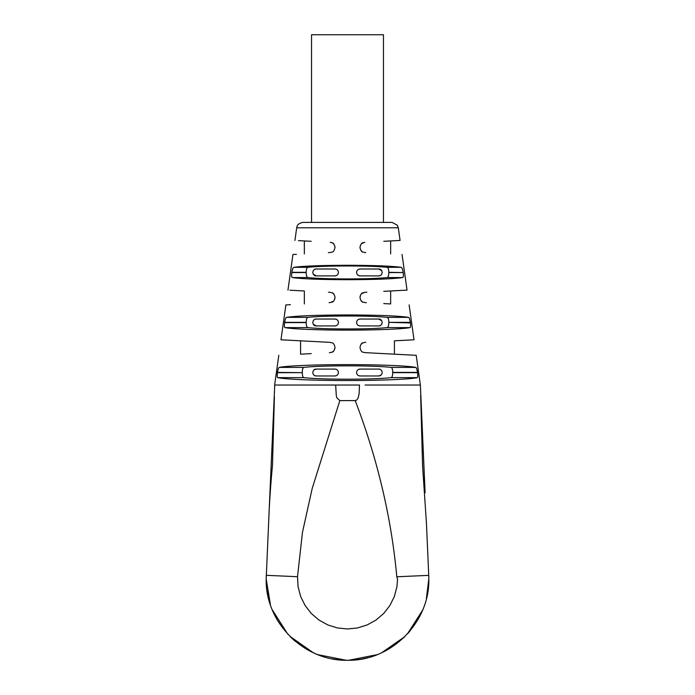 <?xml version="1.0" encoding="UTF-8"?>
<svg xmlns="http://www.w3.org/2000/svg" width="695" height="695" viewBox="0 0 695 695"><rect width="100%" height="100%" fill="white"/><g stroke="black" fill="none" stroke-linecap="round" stroke-linejoin="round"><path stroke-width="1.04" d="M428.798 577.337L428.78 576.598A81.315 81.315 0 0 1 428.798 577.389M266.272 575.147L266.185 578.935L270.433 604.885L266.185 578.935A81.315 81.315 0 0 1 266.255 575.634M427.677 592.479L426.904 596.484M427.625 592.783A81.315 81.315 0 0 1 427.521 593.365L428.103 589.681M428.65 584.121L428.32 587.866M272.301 609.863L287.687 634.022L272.301 609.863M289.902 636.333L313.115 652.622L289.902 636.333A81.315 81.315 0 0 0 289.963 636.394M317.919 654.681L346.067 660.241L317.919 654.681M348.907 660.241L377.116 654.664L348.907 660.241M404.681 636.742L381.772 652.674L404.681 636.742A81.315 81.315 0 0 1 403.639 637.767L403.639 637.767M407.444 633.875L422.456 610.453L407.444 633.875A81.315 81.315 0 0 0 410.102 630.834L410.102 630.834M273.448 414.038L268.783 518.713C269.443 502.242 270.676 484.432 272.483 465.294L274.412 396.715L273.448 414.038L274.733 385.03L335.65 385.03L336.302 395.776L336.884 397.844L339.838 400.607L355.206 400.607C377.515 458.952 391.381 517.679 396.802 576.772L428.737 575.364L428.815 578.935L426.365 598.743L428.815 578.935C429.936 622.399 390.938 661.379 347.474 660.25C304.036 661.353 265.073 622.381 266.185 578.935L269.947 492.642M266.663 587.709L266.498 586.033M266.298 583.279L266.498 586.093M365.101 385.03L420.371 385.03L425.105 492.677M273.639 424.185L273.96 412.665M273.96 412.778L273.839 417.043M286.27 385.03L285.654 385.03M294.802 385.03L293.829 385.03M305.27 385.03L304.071 385.03M317.146 385.03L315.912 385.03M313.593 385.03L312.654 385.03M378.028 385.03L370.444 385.03M415.21 385.03L412.595 385.03M419.076 385.03L417.843 385.03M409.12 304.914L414.02 339.794L394.413 340.819L394.413 354.181L416.201 355.319L420.371 385.03L421.439 409.251M421.048 409.598L420.657 395.316M421.665 414.585L420.692 396.836L422.612 466.588L426.426 522.822L428.737 575.364M421.596 429.692L422.386 458.248M339.838 400.607L312.22 488.368L302.447 532.431L297.512 576.711L266.263 575.321M355.206 400.607L356.804 400.007L358.186 397.827L359.115 393.631L359.489 385.03L323.349 385.03M275.872 385.03L276.975 385.03M279.242 385.03L281.536 385.03M284.724 385.03L288.086 385.03M292.187 385.03L296.73 385.03M301.291 385.03L306.782 385.03M311.838 385.03L318.571 385.03M347.5 380.53C315.113 380.556 284.724 379.296 277.765 377.646C277.505 376.803 276.879 378.462 277.479 372.65L277.514 372.39C278.539 366.734 278.73 368.194 279.251 367.394C286.696 365.796 316.294 364.606 347.5 364.632C378.706 364.606 408.304 365.796 415.749 367.394C416.262 368.185 416.47 366.769 417.487 372.39L417.521 372.65C418.121 378.471 417.495 376.794 417.235 377.646C410.276 379.296 379.887 380.556 347.5 380.53M347.5 330.116C318.901 330.142 291.943 329.048 285.028 327.606C284.733 326.728 284.055 328.492 284.629 322.61L284.663 322.35C285.741 316.616 285.949 318.188 286.522 317.354C296.774 315.843 317.102 315.043 347.5 314.957C377.898 315.043 398.226 315.843 408.478 317.354C409.042 318.162 409.286 316.685 410.337 322.35L410.371 322.61C410.945 328.518 410.267 326.719 409.972 327.606C403.057 329.048 376.099 330.142 347.5 330.116M388.809 272.31L388.809 272.57C388.766 275.576 388.184 277.236 387.063 277.566C379.01 278.426 365.822 278.886 347.5 278.921C329.178 278.886 315.99 278.426 307.937 277.566C306.816 277.236 306.234 275.567 306.191 272.57L306.191 272.31C306.234 269.304 306.816 267.644 307.937 267.314C315.99 266.454 329.178 265.994 347.5 265.959C365.822 265.994 379.01 266.454 387.063 267.314C388.184 267.644 388.766 269.312 388.809 272.31L403.196 272.57C403.734 278.565 402.996 276.645 402.648 277.566C393.257 278.912 374.866 279.625 347.5 279.703C320.134 279.625 301.743 278.912 292.352 277.566C292.004 276.636 291.266 278.582 291.804 272.57L291.839 272.31C292.969 266.533 293.221 268.166 293.863 267.314C303.446 266.029 321.333 265.351 347.5 265.281C373.667 265.351 391.554 266.029 401.137 267.314C401.771 268.131 402.058 266.611 403.161 272.31L403.143 272.205M292.143 270.659L291.996 271.363M291.969 271.536L291.839 272.31L306.191 272.31M306.191 272.57L291.804 272.57L291.639 274.091M284.854 321.186L284.663 322.35L306.191 322.35C306.234 319.344 306.816 317.685 307.937 317.354C315.99 316.494 329.178 316.034 347.5 315.999C365.822 316.034 379.01 316.494 387.063 317.354C388.184 317.685 388.766 319.353 388.809 322.35L410.337 322.35M285.019 327.606L307.937 327.606C306.816 327.276 306.234 325.608 306.191 322.61L306.191 322.35M277.713 371.182L277.514 372.39L302.29 372.65C302.316 375.639 302.846 377.307 303.871 377.646C312.35 378.627 326.893 379.149 347.5 379.201C368.107 379.149 382.65 378.627 391.129 377.646L417.235 377.646M302.29 372.65L277.47 372.694M311.221 353.625L300.588 354.181L300.588 340.819L286.019 340.055M330.247 342.374L280.98 339.794L330.247 342.374C331.819 343.174 333.748 341.723 334.99 347.37L334.99 347.63C333.617 353.494 331.767 351.757 330.247 352.626L329.387 352.669M304.341 303.941L304.341 290.979L289.85 290.215M328.5 292.239L330.247 292.334C331.819 293.151 333.73 291.648 334.99 297.33L334.99 297.59C333.565 303.541 331.758 301.682 330.247 302.586L329.091 302.646M280.98 339.794L285.88 304.914L290.414 304.671M330.247 242.294C296.287 240.513 296.287 240.513 330.247 242.294C283.968 239.871 283.968 239.871 330.247 242.294C331.819 243.12 333.713 241.573 334.99 247.29L334.99 247.55C333.513 253.588 331.758 251.607 330.247 252.546C281.44 255.108 281.44 255.108 330.247 252.546L328.379 252.641M287.956 290.119L292.951 254.5L296.435 254.318M311.221 241.295L298.45 240.626M417.669 376.925L417.747 376.325M417.756 376.169L417.764 375.291M410.424 322.94L388.809 322.35M403.361 276.063L403.404 275.194M366.395 302.673L364.753 302.586C363.233 301.673 361.452 303.567 360.01 297.59L360.01 297.33C361.322 291.579 363.181 293.177 364.753 292.334L366.864 292.221M402.049 254.5L407.044 290.119L383.779 291.335M365.77 252.598L364.753 252.546C413.56 255.108 413.56 255.108 364.753 252.546C363.233 251.59 361.522 253.632 360.01 247.55L360.01 247.29C361.348 241.486 363.181 243.163 364.753 242.294C411.032 239.871 411.032 239.871 364.753 242.294C398.713 240.513 398.713 240.513 364.753 242.294L361.669 243.571M294.923 240.444L296.704 227.786L398.296 227.786L400.077 240.444L383.779 241.295L390.66 240.939L390.66 253.901M364.753 352.626L416.201 355.319L364.753 352.626C363.233 351.766 361.365 353.477 360.01 347.63L360.01 347.37C361.287 341.662 363.172 343.2 364.753 342.374L365.77 342.322M396.802 576.772L397.54 579.265L396.915 586.806L394.334 596.553L389.852 605.588L383.649 613.537L375.969 620.079L367.142 624.953L357.517 627.959L347.483 628.975L337.457 627.95L327.832 624.944L319.005 620.062L311.334 613.52L305.14 605.562L300.657 596.527L298.086 586.78L297.512 576.711M302.29 372.39C302.316 369.401 302.846 367.733 303.871 367.394C312.35 366.413 326.893 365.891 347.5 365.839C368.107 365.891 382.65 366.413 391.129 367.394L415.749 367.394M388.809 322.61C388.766 325.616 388.184 327.276 387.063 327.606C379.01 328.466 365.822 328.926 347.5 328.961C329.178 328.926 315.99 328.466 307.937 327.606M398.296 227.786L397.349 225.249L392.102 222.4L302.898 222.4C296.722 223.703 297.13 226.561 296.704 227.786M334.99 347.578L334.842 348.847M333.765 350.906L332.21 352.113M332.531 293.021L334.147 294.541M334.964 296.843L334.99 297.382M334.755 299.093L334.99 297.53M333.322 301.317L330.247 302.586M332.531 242.981L334.139 244.501M334.955 246.725L334.99 247.342M391.129 377.646C392.154 377.307 392.684 375.639 392.71 372.65L392.71 372.39C392.684 369.401 392.154 367.733 391.129 367.394M383.779 303.585L390.66 303.941L390.66 290.979M362.469 301.899L360.853 300.362M360.01 297.382L360.236 295.853M361.669 293.611L364.753 292.334M360.01 247.342L360.245 245.787M362.469 251.859L360.853 250.33M360.062 248.245L360.01 247.489M361.044 344.32L362.781 342.896M356.605 372.06L356.57 372.52C356.804 370.409 357.951 369.262 360.01 369.08L378.775 369.08C380.643 369.054 381.79 370.2 382.215 372.52C381.79 374.84 380.643 375.986 378.775 375.96L381.121 375.031M356.622 373.137L356.57 372.52C356.796 374.622 357.942 375.769 360.01 375.96L378.775 375.96M338.395 372.98L338.43 372.52C338.204 370.418 337.058 369.271 334.99 369.08L316.225 369.08C314.357 369.054 313.21 370.2 312.785 372.52C313.21 374.84 314.357 375.986 316.225 375.96L334.99 375.96C337.049 375.778 338.196 374.631 338.43 372.52L338.378 371.903M382.198 322.793L382.215 322.48C381.737 320.108 380.591 318.962 378.775 319.04L360.01 319.04C357.951 319.222 356.804 320.369 356.57 322.48C356.796 324.591 357.951 325.738 360.01 325.92L378.775 325.92C380.591 325.998 381.737 324.852 382.215 322.48L382.207 322.211M338.395 322.94L338.43 322.48C338.196 320.369 337.049 319.222 334.99 319.04L316.225 319.04C314.409 318.962 313.263 320.108 312.785 322.48C313.263 324.852 314.409 325.998 316.225 325.92L334.99 325.92C337.049 325.738 338.196 324.591 338.43 322.48L338.378 321.881M382.198 272.753L382.215 272.44C381.737 270.068 380.591 268.922 378.775 269L360.01 269C357.951 269.182 356.804 270.329 356.57 272.44C356.796 274.551 357.951 275.698 360.01 275.88L378.775 275.88C380.591 275.958 381.737 274.812 382.215 272.44L382.207 272.171M338.395 272.9L338.43 272.44C338.196 270.329 337.049 269.182 334.99 269L316.225 269C314.409 268.922 313.263 270.068 312.785 272.44C313.263 274.812 314.409 275.958 316.225 275.88L334.99 275.88C337.049 275.698 338.196 274.551 338.43 272.44L338.378 271.841M381.903 371.087L381.173 370.053M380.313 369.445L378.775 369.08M358.472 375.595L360.01 375.96M360.01 369.08L358.307 369.531M336.528 369.445L334.99 369.08M334.99 375.96L336.693 375.509M313.097 373.953L313.827 374.987M314.687 375.595L316.225 375.96M316.225 369.08L313.879 370.009M381.798 320.847L378.775 319.04M378.775 325.92L380.148 325.634M380.93 325.164L381.79 324.131M356.605 322.02L356.622 323.079M358.368 325.503L360.01 325.92M360.01 319.04L358.212 319.544M336.632 319.457L334.99 319.04M334.99 325.92L336.788 325.416M312.802 322.167L312.793 322.749M313.202 324.113L316.225 325.92M316.225 319.04L314.852 319.326M314.07 319.796L313.21 320.829M381.798 270.807L378.775 269M378.775 275.88L380.148 275.594M380.93 275.124L381.79 274.091M356.605 271.98L356.622 273.039M358.368 275.463L360.01 275.88M360.01 269L358.212 269.504M336.632 269.417L334.99 269M334.99 275.88L336.788 275.376M312.802 272.127L312.793 272.709M313.202 274.073L316.225 275.88M316.225 269L314.852 269.286M314.07 269.756L313.21 270.789M311.534 222.4L311.534 34.75L383.466 34.75L383.466 222.4M278.799 622.433L279.459 623.015L278.799 622.433A81.315 81.315 0 0 1 274.204 614.145M419.068 617.542L419.068 617.542A81.315 81.315 0 0 0 422.751 609.741M382.71 652.231L382.71 652.231A81.315 81.315 0 0 0 390.998 647.636L391.024 647.618M358.333 659.529L357.465 659.39L358.333 659.529A81.315 81.315 0 0 0 367.646 657.713M332.523 658.808L332.905 658.93A81.315 81.315 0 0 0 342.314 660.085L342.322 660.085M317.493 654.508L316.494 654.108M314.488 653.248L308.893 650.503M295.601 641.537A81.315 81.315 0 0 1 290.041 636.472M268.722 599.081A81.315 81.315 0 0 1 266.906 589.768M428.355 587.553A81.315 81.315 0 0 1 427.755 592.036M277.765 377.646L303.871 377.646M279.251 367.394L303.871 367.394M387.063 327.606L409.972 327.606M284.629 322.61L306.191 322.61M286.522 317.354L307.937 317.354M387.063 317.354L408.478 317.354M292.352 277.566L307.937 277.566M387.063 277.566L402.648 277.566M293.863 267.314L307.937 267.314M387.063 267.314L401.137 267.314M388.809 272.57L403.196 272.57M392.71 372.39L417.487 372.39M392.71 372.65L417.521 372.65M278.799 355.319L274.629 385.03M304.341 240.939L304.341 253.901"/></g></svg>
